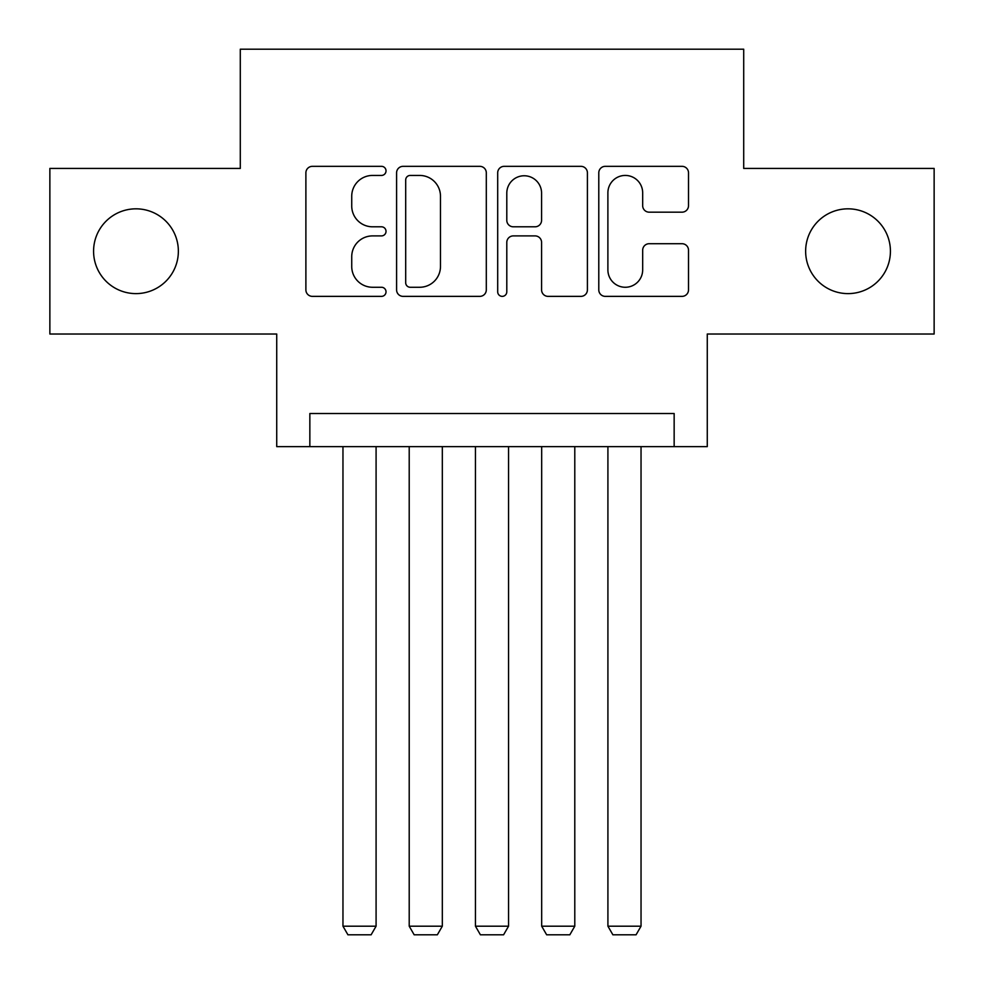 <?xml version="1.0" encoding="UTF-8"?>
<svg xmlns="http://www.w3.org/2000/svg" width="984" height="984" viewBox="0 0 984 984"><rect width="100%" height="100%" fill="white"/><g stroke="black" fill="none" stroke-linecap="round" stroke-linejoin="round"><path stroke-width="1.48" d="M386.023 170.884A4.551 4.551 0 0 0 381.472 166.333L312.395 166.333A6.507 6.507 0 0 0 305.889 172.84L305.889 289.874A6.507 6.507 0 0 0 312.395 296.368L381.472 296.368A4.551 4.551 0 0 0 386.023 291.817A4.551 4.551 0 0 0 381.472 287.267L372.53 287.267A20.799 20.799 0 0 1 351.731 266.467L351.731 256.713A20.799 20.799 0 0 1 372.53 235.902L381.472 235.902A4.551 4.551 0 0 0 386.023 231.351A4.551 4.551 0 0 0 381.472 226.8L372.53 226.8A20.799 20.799 0 0 1 351.731 206L351.731 196.246A20.799 20.799 0 0 1 372.53 175.435L381.472 175.435A4.551 4.551 0 0 0 386.023 170.884M805.638 251.227A42.398 42.398 0 0 0 848.024 293.613A42.398 42.398 0 0 0 890.422 251.227A42.398 42.398 0 0 0 848.024 208.829A42.398 42.398 0 0 0 805.638 251.227M93.578 251.227A42.398 42.398 0 0 0 135.976 293.613A42.398 42.398 0 0 0 178.362 251.227A42.398 42.398 0 0 0 135.976 208.829A42.398 42.398 0 0 0 93.578 251.227M682.01 212.175A6.507 6.507 0 0 0 688.517 205.668L688.517 172.84A6.507 6.507 0 0 0 682.01 166.333L605.295 166.333A6.507 6.507 0 0 0 598.789 172.84L598.789 289.874A6.507 6.507 0 0 0 605.295 296.368L682.01 296.368A6.507 6.507 0 0 0 688.517 289.874L688.517 250.207A6.507 6.507 0 0 0 682.01 243.712L649.182 243.712A6.507 6.507 0 0 0 642.675 250.207L642.675 269.874A17.392 17.392 0 0 1 625.283 287.267A17.392 17.392 0 0 1 607.891 269.874L607.891 192.827A17.392 17.392 0 0 1 625.283 175.435A17.392 17.392 0 0 1 642.675 192.827L642.675 205.668A6.507 6.507 0 0 0 649.182 212.175L682.01 212.175M674.151 446.625L707.275 446.625L707.275 334.019L934.136 334.019L934.136 168.424L743.707 168.424L743.707 49.2L240.293 49.2L240.293 168.424L49.864 168.424L49.864 334.019L276.725 334.019L276.725 446.625L674.151 446.625L674.151 413.514L309.849 413.514L309.849 446.625M486.305 172.84A6.507 6.507 0 0 0 479.811 166.333L403.083 166.333A6.507 6.507 0 0 0 396.589 172.84L396.589 289.874A6.507 6.507 0 0 0 403.083 296.368L479.811 296.368A6.507 6.507 0 0 0 486.305 289.874L486.305 172.84M504.189 166.333L580.917 166.333A6.507 6.507 0 0 1 587.411 172.84L587.411 289.874A6.507 6.507 0 0 1 580.917 296.368L548.076 296.368A6.507 6.507 0 0 1 541.581 289.874L541.581 242.408A6.507 6.507 0 0 0 535.075 235.902L513.291 235.902A6.507 6.507 0 0 0 506.797 242.408L506.797 291.817A4.551 4.551 0 0 1 502.246 296.368A4.551 4.551 0 0 1 497.695 291.817L497.695 172.84A6.507 6.507 0 0 1 504.189 166.333M410.242 175.435A4.551 4.551 0 0 0 405.691 179.986L405.691 282.715A4.551 4.551 0 0 0 410.242 287.267L419.664 287.267A20.799 20.799 0 0 0 440.475 266.467L440.475 196.246A20.799 20.799 0 0 0 419.664 175.435L410.242 175.435M541.581 193.159A17.392 17.392 0 0 0 524.189 175.767A17.392 17.392 0 0 0 506.797 193.159L506.797 220.305A6.507 6.507 0 0 0 513.291 226.8L535.075 226.8A6.507 6.507 0 0 0 541.581 220.305L541.581 193.159M376.085 446.625L376.085 926.19L342.961 926.19L342.961 446.625M376.085 926.19L371.116 934.8L347.93 934.8L342.961 926.19M442.32 446.625L442.32 926.19L409.209 926.19L409.209 446.625M442.32 926.19L437.351 934.8L414.166 934.8L409.209 926.19M508.556 446.625L508.556 926.19L475.444 926.19L475.444 446.625M508.556 926.19L503.587 934.8L480.413 934.8L475.444 926.19M574.791 446.625L574.791 926.19L541.68 926.19L541.68 446.625M574.791 926.19L569.834 934.8L546.649 934.8L541.68 926.19M641.039 446.625L641.039 926.19L607.915 926.19L607.915 446.625M641.039 926.19L636.07 934.8L612.884 934.8L607.915 926.19"/></g></svg>
